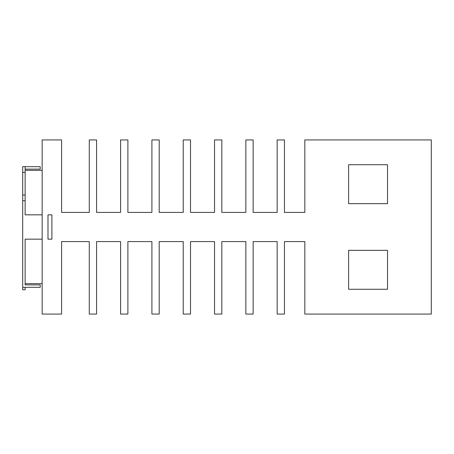 <?xml version="1.0" encoding="UTF-8"?>
<svg xmlns="http://www.w3.org/2000/svg" width="454" height="454" viewBox="0 0 454 454"><rect width="100%" height="100%" fill="white"/><g stroke="black" fill="none" stroke-linecap="round" stroke-linejoin="round"><path stroke-width="0.68" d="M25.135 166.68L22.7 166.68L22.7 200.73L25.135 200.73L25.135 166.68L40.213 166.68L40.213 169.115L25.135 169.115M42.16 170.329L25.135 170.329M25.135 283.671L25.135 239.162L25.135 284.885L25.135 283.671L42.16 283.671M51.887 214.838L47.993 214.838L47.993 239.162L51.887 239.162L51.887 214.838M22.7 200.73L22.7 287.32L40.213 287.32L40.213 284.885L25.135 284.885M42.16 214.838L25.135 214.838L25.135 200.73M387.523 289.26L348.61 289.26L348.61 250.347L387.523 250.347L387.523 289.26M387.523 203.653L348.61 203.653L348.61 164.74L387.523 164.74L387.523 203.653M42.16 239.162L25.135 239.162M127.892 139.928L127.892 212.41L151.908 212.41L151.908 139.928L159.206 139.928L159.206 212.41L183.223 212.41L183.223 139.928L190.515 139.928L190.515 212.41L214.538 212.41L214.538 139.928L221.83 139.928L221.83 212.41L245.847 212.41L245.847 139.928L253.145 139.928L253.145 212.41L277.161 212.41L277.161 139.928L284.459 139.928L284.459 212.41L304.827 212.41L304.827 139.928L431.3 139.928L431.3 314.072L304.827 314.072L304.827 241.59L284.459 241.59L284.459 314.072L277.161 314.072L277.161 241.59L253.145 241.59L253.145 314.072L245.847 314.072L245.847 241.59L221.83 241.59L221.83 314.072L214.538 314.072L214.538 241.59L190.515 241.59L190.515 314.072L183.223 314.072L183.223 241.59L159.206 241.59L159.206 314.072L151.908 314.072L151.908 241.59L127.892 241.59L127.892 314.072L120.594 314.072L120.594 241.59L96.577 241.59L96.577 314.072L89.279 314.072L89.279 241.59L61.613 241.59L61.613 314.072L42.16 314.072L42.16 139.928L61.613 139.928L61.613 212.41L89.279 212.41L89.279 139.928L96.577 139.928L96.577 212.41L120.594 212.41L120.594 139.928L127.892 139.928M22.7 287.32L22.7 289.748L25.135 289.748L25.135 287.32M22.7 195.055L25.135 195.055M22.7 172.355L25.135 172.355"/></g></svg>

